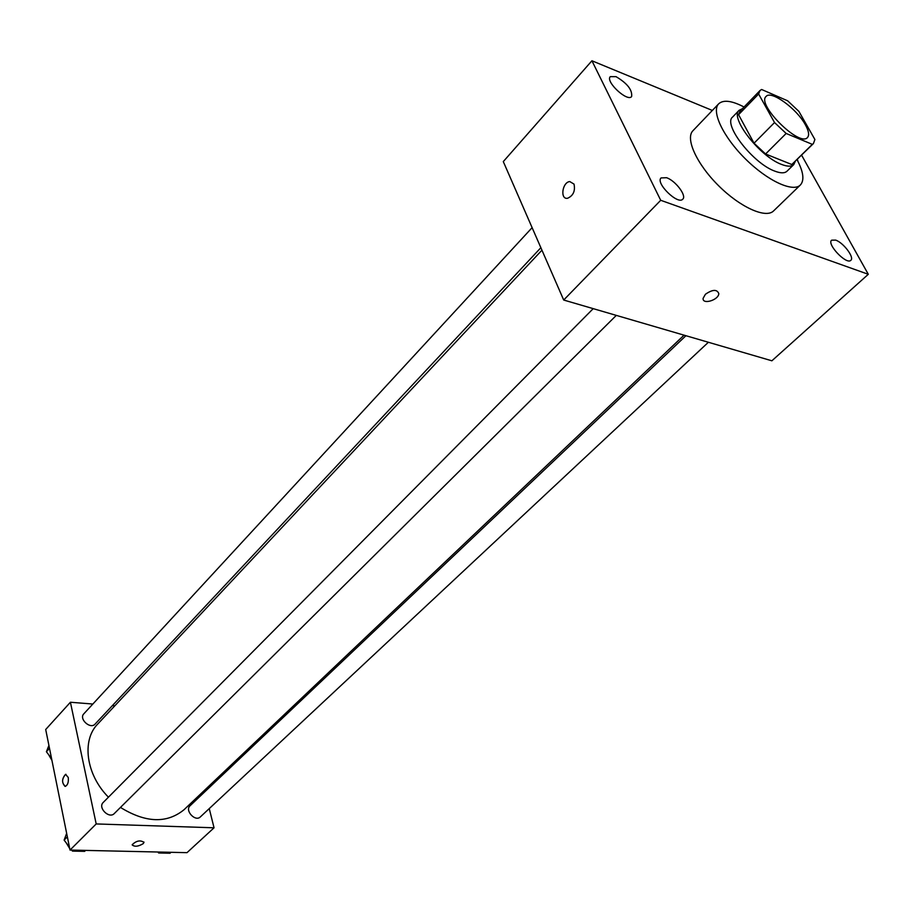 <?xml version="1.0" encoding="UTF-8"?>
<svg xmlns="http://www.w3.org/2000/svg" width="914" height="914" viewBox="0 0 914 914"><rect width="100%" height="100%" fill="white"/><g stroke="black" fill="none" stroke-linecap="round" stroke-linejoin="round"><path stroke-width="1.37" d="M805.325 124.692C808.787 130.942 809.496 135.215 807.473 137.523C799.67 147.451 756.232 104.276 766.115 96.416C771.073 90.006 796.631 108.549 805.325 124.692M787.628 100.791L761.591 89.481L760.025 90.52L758.631 93.993L774.524 122.545L786.154 133.455L812.329 144.355L813.414 143.578L814.9 139.499L798.882 111.359L787.628 100.791M786.154 133.455L765.578 153.998L791.787 164.509L812.329 144.355M813.414 143.578L791.787 164.509M765.578 153.998L754.05 143.212L774.524 122.545M760.025 90.52L740.02 111.154L738.558 114.696L754.05 143.212M742.362 108.743L739.129 110.297C729.463 117.575 759.991 156.74 781.607 164.44C787.4 166.679 791.444 166.736 793.752 164.589L795.294 161.355M793.752 164.589L787 171.204C784.669 173.374 780.613 173.352 774.821 171.135C753.193 163.549 722.814 124.453 732.548 117.095L739.129 110.297M738.558 114.696L758.631 93.993M797.031 159.653C803.475 171.843 804.583 180.298 800.367 185.005C792.952 192.66 767.246 180.698 745.264 158.75C723.191 136.906 711.069 111.28 718.678 103.819C723.351 99.569 731.817 100.631 744.053 106.995M800.367 185.005L773.587 210.917C765.909 218.812 740.226 207.318 718.53 185.656C696.731 164.097 685.077 138.471 692.926 130.748L718.678 103.819M616.047 76.662C627.267 83.323 632.465 89.949 631.62 96.564C627.427 102.299 605.057 81.392 610.312 76.639L616.047 76.662M797.339 159.344L797.991 161.504M835.647 240.108C843.416 242.61 854.693 257.588 850.831 260.319C846.57 265.151 826.439 244.027 831.637 240.176L835.647 240.108M666.569 177.716C675.469 180.641 686.928 195.779 682.769 199.172C677.937 205.204 655.178 182.914 661.073 177.922L666.569 177.716M712.337 110.445L591.929 60.77L660.708 200.292L868.3 274.291L801.589 155.174M660.708 200.292L563.698 300.032L503.294 161.595L591.929 60.77M563.698 300.032L771.873 360.802L868.3 274.291M705.437 294.251L703.117 298.318C702.238 305.002 718.655 300.089 718.804 293.623C717.022 289.167 712.566 289.372 705.437 294.251C712.566 289.361 717.022 289.155 718.792 293.623L718.804 293.623C718.655 300.089 702.238 305.002 703.117 298.307M574.015 184.102C575.432 190.946 573.295 195.665 567.605 198.258C559.916 199.766 562.179 182.274 569.753 181.555L574.015 184.102M567.605 198.258C559.928 199.766 562.19 182.274 569.765 181.566L574.026 184.102M684.049 335.164L184.057 809.701C166.851 823.708 145.657 822.943 120.465 807.428M108.435 797.191C85.973 774.592 81.495 740.283 97.787 723.968L541.945 250.173M616.299 315.387L114.33 813.517C109.109 819.252 97.524 807.633 103.248 802.423L593.209 308.646M708.384 342.27L200.337 816.922C195.322 822.132 184.537 810.478 190.032 805.794L685.934 335.712M540.871 247.705L95.09 724.082C90.395 729.669 78.604 718.918 83.837 713.811L532.119 227.655M92.851 704.031L70.412 702.249L96.199 823.937L214.047 827.798L209.249 808.593M205.01 791.593L204.656 790.153M114.833 705.791L112.399 705.597M70.412 702.249L45.7 729.498L70.024 850.054L96.199 823.937M70.024 850.054L187.004 852.659L214.047 827.798M143.212 843.656C137.934 846.695 134.267 847.027 132.21 844.65C136.483 840.652 140.402 839.897 143.978 842.388L143.212 843.656M68.242 777.437C68.721 782.064 67.773 785.035 65.397 786.348C61.638 783.115 61.695 779.105 65.568 774.352L68.242 777.437M65.031 786.383C61.638 782.635 61.821 778.625 65.568 774.352L65.934 774.318M143.955 842.057L143.212 843.645C138.425 846.535 134.758 846.981 132.233 844.982M48.922 745.458L46.397 751.731L51.55 758.483M46.397 751.731L49.505 748.36M51.927 760.368L48.579 754.587M157.893 852.008L158.636 852.979L170.027 853.23L171.021 852.305M158.636 852.979L159.63 852.054M66.653 833.317L64.129 840.103L69.441 847.118M71.68 850.089L72.446 851.094L84.625 851.357L85.596 850.397M64.129 840.103L67.362 836.836M72.446 851.094L73.406 850.123M69.75 848.683L66.334 843.016"/></g></svg>
